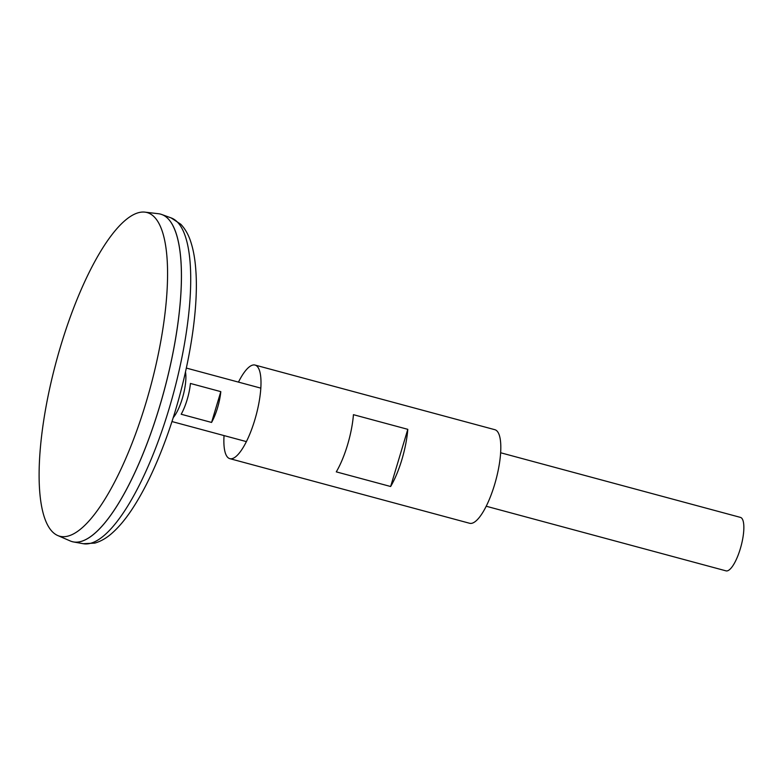 <?xml version="1.0" encoding="UTF-8"?>
<svg xmlns="http://www.w3.org/2000/svg" width="783" height="783" viewBox="0 0 783 783"><rect width="100%" height="100%" fill="white"/><g stroke="black" fill="none" stroke-linecap="round" stroke-linejoin="round"><path stroke-width="1.17" d="M72.3 541.679A169.617 49.378 -74.9 0 0 73.514 541.953A169.617 49.378 -74.9 0 0 164.127 390.756A169.617 49.378 -74.9 0 0 161.758 214.513A169.617 49.378 -74.9 0 0 160.574 214.131M88.9 537.804A169.578 49.368 -74.9 0 0 164.117 390.756A169.578 49.368 -74.9 0 0 172.974 225.827M57.746 535.533L70.284 540.975A169.617 49.378 -74.9 0 0 164.097 390.746A169.617 49.378 -74.9 0 0 158.469 213.73L144.904 212.134A167.621 48.8 -74.9 0 0 57.413 357.322A167.621 48.8 -74.9 0 0 55.378 534.241A167.621 48.8 -74.9 0 0 57.746 535.533A167.621 48.8 -74.9 0 0 150.453 387.076A167.621 48.8 -74.9 0 0 144.904 212.134M486.223 506.239L726.047 570.866A27.689 8.065 -74.9 0 0 741.031 546.231A27.689 8.065 -74.9 0 0 740.454 517.397L500.631 452.76M173.17 417.701A27.689 8.065 -74.9 0 0 185.483 372.003M190.426 383.455L220.806 391.637A27.689 8.065 105.1 0 1 211.567 422.438L181.186 414.246A27.689 8.065 -74.9 0 0 190.426 383.455M211.567 422.438L220.806 391.637M224.046 435.583A48.458 14.104 -74.9 0 0 228.567 458.075A48.458 14.104 -74.9 0 0 229.82 458.652L469.634 523.279A48.458 14.104 -74.9 0 0 495.864 480.155A48.458 14.104 -74.9 0 0 494.856 429.701L255.043 365.064A48.458 14.104 -74.9 0 0 238.463 382.114M229.82 458.652A48.458 14.104 -74.9 0 0 256.051 415.528A48.458 14.104 -74.9 0 0 255.043 365.064M390.639 486.507L336.279 471.865A48.458 14.104 -74.9 0 0 353.436 414.677L407.796 429.329A48.458 14.104 105.1 0 1 390.639 486.507L407.796 429.329M171.125 217.909L180.804 224.261C185.317 229.037 188.693 235.066 190.944 242.339C193.499 250.325 195.133 259.741 195.848 270.566C199.117 314.394 186.56 383.533 165.379 440.506C154.926 468.763 143.543 492.106 131.221 510.536C125.084 519.648 118.879 527.037 112.586 532.685C107.017 537.784 101.115 541.249 94.86 543.099L83.321 543.715A168.766 49.133 -74.9 0 0 173.483 393.281A168.766 49.133 -74.9 0 0 171.125 217.909L161.758 214.513M83.321 543.715L73.514 541.953M260.817 388.133L186.344 368.069M246.41 441.612L171.937 421.548"/></g></svg>
